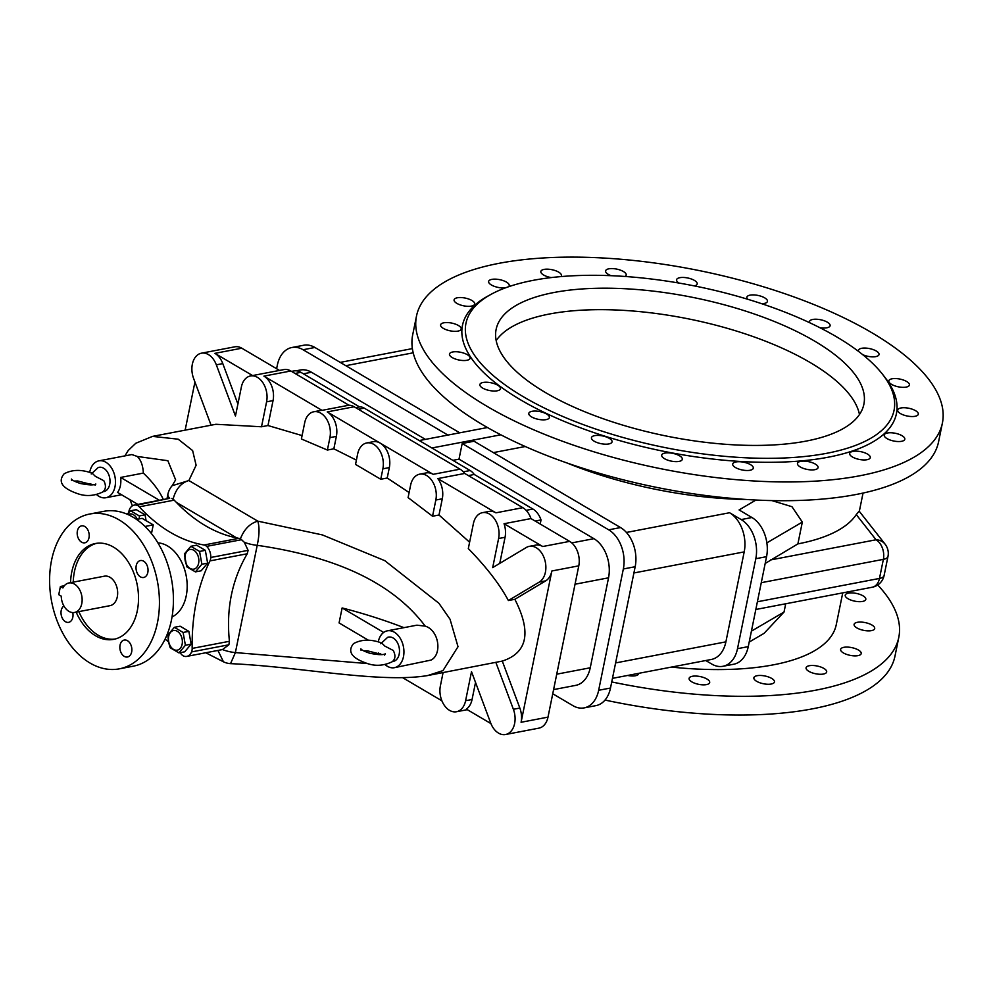 <?xml version="1.0" encoding="UTF-8"?>
<svg xmlns="http://www.w3.org/2000/svg" width="992" height="992" viewBox="0 0 992 992"><rect width="100%" height="100%" fill="white"/><g stroke="black" fill="none" stroke-linecap="round" stroke-linejoin="round"><path stroke-width="1.49" d="M124.93 455.886L128.228 450.467L135.792 443.263L152.545 436.381L178.163 439.183L192.622 450.579L196.118 465.248L188.864 480.537L172.112 485.745M163.333 499.534A231.657 87.11 11.5 0 0 143.344 473.097C142.984 465.558 140.963 460.015 137.268 456.456L167.859 460.71L175.634 479.855L172.211 485.634A18.761 18.761 0 0 0 167.896 494.314A18.761 7.056 11.5 0 0 169.694 498.306L136.735 505.188A11.259 7.688 -100.8 0 0 134.255 505.089A11.259 7.688 -100.8 0 0 129.444 509.553A7.502 5.134 -100.8 0 0 128.848 512.368M137.268 456.456L131.862 454.559L98.878 460.858A18.761 12.822 79.2 0 1 114.44 474.56A18.761 12.822 79.2 0 1 108.984 496.521A18.761 12.822 79.2 0 1 105.921 497.724A18.761 12.822 79.2 0 1 96.77 494.76M217.93 650.43L223.436 661.788A18.761 18.761 0 0 0 230.541 663.648L235.389 652.587A18.761 7.056 -168.5 0 1 222.493 649.562L228.879 644.788L229.425 641.291C226.077 608.927 232.016 579.75 247.231 553.772L248.099 550.349L244.317 542.277L240.424 538.755L236.592 537.85A167.226 114.266 79.2 0 1 176.34 502.349L236.604 537.85M244.317 542.277A18.761 7.056 11.5 0 0 257.213 545.315C259.408 535.085 259.606 527.025 257.784 521.147C249.947 523.392 244.156 529.269 240.424 538.755M176.34 502.349L173.092 499.088C175.844 489.019 181.102 482.831 188.864 480.537L257.784 521.147L322.35 534.911L384.772 560.654L438.898 603.26L450.033 619.219L458.019 646.71L442.965 670.604L427.738 675.54C379.899 683.587 299.869 666.624 230.541 663.648M179.924 652.711A167.226 114.266 79.2 0 1 181.734 654.658A7.502 5.134 -100.8 0 0 184.276 656.282A11.259 7.688 -100.8 0 0 186.756 656.394L222.493 649.562M367.871 663.611L235.389 652.587L257.213 545.315C317.7 554.106 386.359 574.331 425.221 626.126L416.888 625.183L387.339 630.825A18.761 12.822 -100.8 0 0 378.237 641.923M385.243 664.739A18.761 12.822 -100.8 0 0 394.394 667.69L431.036 660.077C442.246 654.608 439.258 630.404 425.221 626.126M498.604 538.532L492.689 567.598L526.33 547.485A18.761 12.822 79.2 0 1 529.269 546.356L535.73 545.116A18.761 12.822 79.2 0 1 542.723 546.518L504.048 523.726A18.761 12.822 79.2 0 1 505.064 537.292L498.604 538.532A18.761 12.822 79.2 0 0 495.219 519.932A18.761 12.822 79.2 0 0 482.472 512.666A18.761 12.822 79.2 0 0 473.382 523.677L468.311 548.601C486.303 566.978 499.67 584.288 508.388 600.532L514.848 599.304C531.662 632.264 527.471 652.86 502.287 661.081L427.738 675.54M432.537 516.237L435.835 500.018A18.761 12.822 79.2 0 0 432.45 481.418A18.761 12.822 79.2 0 0 419.703 474.164A18.761 12.822 79.2 0 0 410.614 485.162L408.084 497.6L432.537 516.237L438.997 515.009L469.613 542.215M380.754 479.26L382.875 468.819A18.761 12.822 79.2 0 0 379.49 450.219A18.761 12.822 79.2 0 0 366.742 442.953A18.761 12.822 79.2 0 0 357.653 453.964L355.533 464.392L380.754 479.26L387.215 478.02L409.113 492.528M327.385 450.046L329.914 437.621A18.761 12.822 79.2 0 0 326.529 419.021A18.761 12.822 79.2 0 0 313.782 411.754A18.761 12.822 79.2 0 0 304.693 422.753L301.394 438.972L327.385 450.046L333.845 448.818L356.401 460.127M152.545 436.381L215.896 424.278L261.516 426.771L267.976 425.531L302.089 435.587M173.092 499.088L171.852 498.48M134.255 505.089L169.694 498.319M403.942 627.663A231.657 87.11 11.5 0 0 342.128 607.947L339.078 622.939L368.553 640.311M342.128 607.947L383.681 632.437M394.394 667.69A18.761 12.822 -100.8 0 0 397.445 666.488A18.761 12.822 -100.8 0 0 402.913 644.527A18.761 12.822 -100.8 0 0 387.339 630.825M378.572 653.034A18.761 12.822 -100.8 0 0 379.031 654.683M380.717 643.746L387.624 637.348A12.388 8.457 79.2 0 1 393.154 638.017A12.388 8.457 79.2 0 1 399.491 651.533A12.388 8.457 79.2 0 1 392.423 661.515M384.846 646.102L381.66 642.977C370.921 639.071 361.559 639.27 353.586 643.585C347.15 651.422 351.552 658.006 366.804 663.326C375.15 666.364 383.569 665.868 392.088 661.813C395.399 659.271 395.796 655.501 393.291 650.492L384.846 646.102M194.94 382.007L185.144 430.156M211.073 425.196L193.589 378.411A18.761 12.822 79.2 0 1 201.438 353.189A18.761 12.822 79.2 0 1 216.33 364.833L235.464 416.032L241.378 386.967A18.761 12.822 79.2 0 1 250.468 375.968A18.761 12.822 79.2 0 1 263.215 383.234A18.761 12.822 79.2 0 1 266.588 401.834L261.516 426.771M267.976 425.531L273.048 400.594A18.761 12.822 -100.8 0 0 263.909 376.129L322.016 410.366A18.761 12.822 79.2 0 0 320.242 410.514L313.782 411.754M443.077 672.613L440.386 685.881A18.761 12.822 -100.8 0 0 443.759 704.481A18.761 12.822 -100.8 0 0 456.506 711.735A18.761 12.822 -100.8 0 0 465.595 700.736L471.51 671.671L490.643 722.883A18.761 12.822 -100.8 0 0 505.536 734.514L538.916 728.14A18.761 12.822 79.2 0 0 547.993 717.129L578.782 565.837A18.761 12.822 -100.8 0 0 569.631 541.372L530.968 518.58A18.761 12.822 -100.8 0 0 522.834 507.681L464.727 473.444A18.761 12.822 -100.8 0 0 460.065 469.179L433.144 474.325L327.236 411.916A18.761 12.822 79.2 0 1 336.375 436.381L333.845 448.818M387.215 478.02L389.335 467.579A18.761 12.822 -100.8 0 0 380.196 443.114A18.761 12.822 -100.8 0 0 373.203 441.725L366.742 442.953M433.144 474.325A18.761 12.822 -100.8 0 0 426.163 472.924L419.703 474.164M482.472 512.666L488.932 511.438A18.761 12.822 79.2 0 1 495.913 512.827L437.807 478.59A18.761 12.822 -100.8 0 1 442.296 498.79L438.997 515.009M529.269 546.356A18.761 12.822 79.2 0 1 544.868 560.145A18.761 12.822 79.2 0 1 539.264 582.093L508.388 600.532M885.075 544.137A15.016 12.722 141.8 0 0 876.048 539.772A15.016 10.255 79.2 0 1 883.364 559.352A15.016 5.642 11.5 0 0 887.989 556.4A15.016 15.016 0 0 0 885.075 544.137L859.146 511.128L856.27 514.6A204.538 76.917 -168.5 0 1 797.89 543.889L802.33 522.077L791.963 506.701L771.863 500.588M749.196 642.06L764.076 633.342L784.027 612.039L785.714 603.768M842.741 592.869L836.268 624.662A204.538 76.917 -168.5 0 1 671.41 667.083M746.592 499.497A204.538 76.917 -168.5 0 1 566.878 462.929M496.174 340.591A187.649 70.568 -168.5 0 1 628.172 310.657A187.649 70.568 -168.5 0 1 810.216 362.564A187.649 70.568 -168.5 0 1 859.469 414.507M852.922 451.385A10.503 3.956 -168.5 0 1 864.454 452.687A10.503 3.956 -168.5 0 1 870.282 457.634A10.503 3.956 -168.5 0 1 859.196 459.42A10.503 3.956 -168.5 0 1 849.685 453.443A10.503 3.956 -168.5 0 1 852.922 451.385M900.947 407.972A10.503 3.956 -168.5 0 1 912.479 409.274A10.503 3.956 -168.5 0 1 918.307 414.222A10.503 3.956 -168.5 0 1 907.221 416.008A10.503 3.956 -168.5 0 1 897.71 410.031A10.503 3.956 -168.5 0 1 900.947 407.972M858.588 351.453A10.503 3.956 -168.5 0 1 858.44 350.35A10.503 3.956 -168.5 0 1 861.676 348.291A10.503 3.956 -168.5 0 1 873.196 349.606A10.503 3.956 -168.5 0 1 879.024 354.541A10.503 3.956 -168.5 0 1 873.096 356.847A10.503 3.956 -168.5 0 1 862.718 354.677M747.683 299.249A10.503 3.956 -168.5 0 1 746.864 297.203A10.503 3.956 -168.5 0 1 750.101 295.132A10.503 3.956 -168.5 0 1 761.62 296.447A10.503 3.956 -168.5 0 1 767.448 301.394A10.503 3.956 -168.5 0 1 761.658 303.701M611.072 275.689A10.503 3.956 -168.5 0 1 605.604 270.878A10.503 3.956 -168.5 0 1 608.84 268.82A10.503 3.956 -168.5 0 1 620.372 270.122A10.503 3.956 -168.5 0 1 626.2 275.069A10.503 3.956 -168.5 0 1 624.972 276.47M505.771 287.742A10.503 3.956 -168.5 0 1 494.326 286.341A10.503 3.956 -168.5 0 1 488.622 281.443A10.503 3.956 -168.5 0 1 491.858 279.384A10.503 3.956 -168.5 0 1 503.39 280.686A10.503 3.956 -168.5 0 1 509.218 285.634A10.503 3.956 -168.5 0 1 508.338 286.824M443.833 322.797A10.503 3.956 -168.5 0 1 455.365 324.099A10.503 3.956 -168.5 0 1 461.193 329.046A10.503 3.956 -168.5 0 1 450.108 330.82A10.503 3.956 -168.5 0 1 440.597 324.855A10.503 3.956 -168.5 0 1 443.833 322.797M483.116 382.466A10.503 3.956 -168.5 0 1 494.636 383.78A10.503 3.956 -168.5 0 1 500.476 388.728A10.503 3.956 -168.5 0 1 489.391 390.501A10.503 3.956 -168.5 0 1 479.88 384.536A10.503 3.956 -168.5 0 1 483.116 382.466M594.692 435.624A10.503 3.956 -168.5 0 1 606.211 436.939A10.503 3.956 -168.5 0 1 612.052 441.874A10.503 3.956 -168.5 0 1 600.966 443.66A10.503 3.956 -168.5 0 1 591.455 437.683A10.503 3.956 -168.5 0 1 594.692 435.624M735.94 461.95A10.503 3.956 -168.5 0 1 747.472 463.252A10.503 3.956 -168.5 0 1 753.3 468.199A10.503 3.956 -168.5 0 1 742.214 469.972A10.503 3.956 -168.5 0 1 732.704 464.008A10.503 3.956 -168.5 0 1 735.94 461.95M664.95 453.071A10.503 3.956 -168.5 0 1 676.482 454.386A10.503 3.956 -168.5 0 1 682.31 459.333A10.503 3.956 -168.5 0 1 671.224 461.106A10.503 3.956 -168.5 0 1 661.714 455.142A10.503 3.956 -168.5 0 1 664.95 453.071M532.034 411.296A10.503 3.956 -168.5 0 1 543.554 412.61A10.503 3.956 -168.5 0 1 549.394 417.545A10.503 3.956 -168.5 0 1 538.309 419.331A10.503 3.956 -168.5 0 1 528.798 413.354A10.503 3.956 -168.5 0 1 532.034 411.296M452.724 351.974A10.503 3.956 -168.5 0 1 464.256 353.288A10.503 3.956 -168.5 0 1 470.084 358.236A10.503 3.956 -168.5 0 1 458.998 360.009A10.503 3.956 -168.5 0 1 449.488 354.045A10.503 3.956 -168.5 0 1 452.724 351.974M457.324 297.774A10.503 3.956 -168.5 0 1 468.856 299.088A10.503 3.956 -168.5 0 1 474.684 304.036A10.503 3.956 -168.5 0 1 463.599 305.809A10.503 3.956 -168.5 0 1 454.088 299.844A10.503 3.956 -168.5 0 1 457.324 297.774M551.18 277.586A10.503 3.956 -168.5 0 1 540.838 271.461A10.503 3.956 -168.5 0 1 544.075 269.402A10.503 3.956 -168.5 0 1 555.594 270.717A10.503 3.956 -168.5 0 1 561.435 275.652A10.503 3.956 -168.5 0 1 560.852 276.607M678.987 283.067A10.503 3.956 -168.5 0 1 676.594 279.756A10.503 3.956 -168.5 0 1 679.83 277.686A10.503 3.956 -168.5 0 1 691.362 279A10.503 3.956 -168.5 0 1 697.19 283.935A10.503 3.956 -168.5 0 1 694.363 285.919M809.732 322.76A10.503 3.956 -168.5 0 1 809.522 321.532A10.503 3.956 -168.5 0 1 812.758 319.461A10.503 3.956 -168.5 0 1 824.278 320.776A10.503 3.956 -168.5 0 1 830.106 325.723A10.503 3.956 -168.5 0 1 819.739 327.633M892.056 378.783A10.503 3.956 -168.5 0 1 903.588 380.097A10.503 3.956 -168.5 0 1 909.416 385.045A10.503 3.956 -168.5 0 1 898.33 386.818A10.503 3.956 -168.5 0 1 888.82 380.854A10.503 3.956 -168.5 0 1 892.056 378.783M887.468 432.983A10.503 3.956 -168.5 0 1 898.988 434.298A10.503 3.956 -168.5 0 1 904.816 439.245A10.503 3.956 -168.5 0 1 893.73 441.018A10.503 3.956 -168.5 0 1 884.232 435.054A10.503 3.956 -168.5 0 1 887.468 432.983M800.718 461.354A10.503 3.956 -168.5 0 1 812.237 462.669A10.503 3.956 -168.5 0 1 818.078 467.616A10.503 3.956 -168.5 0 1 806.992 469.39A10.503 3.956 -168.5 0 1 797.481 463.425A10.503 3.956 -168.5 0 1 800.718 461.354M871.894 332.754A268.336 100.911 -168.5 0 1 942.4 423.038A268.336 100.911 -168.5 0 1 659.333 468.422A268.336 100.911 -168.5 0 1 416.504 316.039A268.336 100.911 -168.5 0 1 591.939 257.486A268.336 100.911 -168.5 0 1 871.894 332.754M942.4 423.038L938.581 441.775A268.336 100.911 -168.5 0 1 655.526 487.171A268.336 100.911 -168.5 0 1 412.697 334.788L416.504 316.039M814.581 341.087A187.649 70.568 -168.5 0 1 863.883 404.228A187.649 70.568 -168.5 0 1 665.942 435.959A187.649 70.568 -168.5 0 1 496.124 329.406A187.649 70.568 -168.5 0 1 618.81 288.449A187.649 70.568 -168.5 0 1 814.581 341.087M836.653 336.871A218.414 82.138 -168.5 0 1 882.272 373.947A218.414 82.138 -168.5 0 1 663.636 447.305A218.414 82.138 -168.5 0 1 491.04 294.351A218.414 82.138 -168.5 0 1 836.653 336.871M882.272 373.947L884.492 376.774A221.427 83.266 -168.5 0 1 662.854 451.137A221.427 83.266 -168.5 0 1 487.89 296.075L491.04 294.351M809.311 665.719A10.503 3.956 11.5 0 0 806.074 667.79A10.503 3.956 11.5 0 0 815.585 673.754A10.503 3.956 11.5 0 0 826.671 671.981A10.503 3.956 11.5 0 0 820.843 667.033A10.503 3.956 11.5 0 0 809.311 665.719M857.336 622.306A10.503 3.956 11.5 0 0 854.1 624.377A10.503 3.956 11.5 0 0 863.61 630.342A10.503 3.956 11.5 0 0 874.696 628.568A10.503 3.956 11.5 0 0 868.868 623.621A10.503 3.956 11.5 0 0 857.336 622.306M692.342 676.284A10.503 3.956 11.5 0 0 689.105 678.354A10.503 3.956 11.5 0 0 698.604 684.319A10.503 3.956 11.5 0 0 709.689 682.533A10.503 3.956 11.5 0 0 703.861 677.598A10.503 3.956 11.5 0 0 692.342 676.284M627.638 675.453A10.503 3.956 11.5 0 0 638.699 673.667A10.503 3.956 11.5 0 0 638.736 673.332M848.458 593.129A10.503 3.956 11.5 0 0 845.221 595.188A10.503 3.956 11.5 0 0 854.72 601.152A10.503 3.956 11.5 0 0 865.805 599.379A10.503 3.956 11.5 0 0 859.977 594.431A10.503 3.956 11.5 0 0 848.458 593.129M843.857 647.317A10.503 3.956 11.5 0 0 840.621 649.388A10.503 3.956 11.5 0 0 850.132 655.352A10.503 3.956 11.5 0 0 861.217 653.579A10.503 3.956 11.5 0 0 855.377 648.632A10.503 3.956 11.5 0 0 843.857 647.317M757.107 675.701A10.503 3.956 11.5 0 0 753.87 677.759A10.503 3.956 11.5 0 0 763.381 683.736A10.503 3.956 11.5 0 0 774.467 681.95A10.503 3.956 11.5 0 0 768.639 677.015A10.503 3.956 11.5 0 0 757.107 675.701M877.722 584.97A268.336 100.911 -168.5 0 1 898.789 637.372A268.336 100.911 -168.5 0 1 611.729 681.938M898.789 637.372L894.982 656.121A268.336 100.911 -168.5 0 1 605.021 700.067M419.269 440.547L487.432 427.527M493.346 452.612L525.252 446.512M705.771 660.523L711.772 664.057A30.02 20.51 79.2 0 0 722.957 666.289A30.02 20.51 79.2 0 0 737.502 648.681L755.805 558.719L766.568 556.661A30.02 20.51 -100.8 0 0 751.936 517.514L741.173 519.572A30.02 20.51 79.2 0 1 755.805 558.719M765.179 563.468L797.89 543.889M755.991 500.03L739.077 509.938L751.936 517.514M766.568 556.661L748.266 646.623L737.502 648.681M722.957 666.289L733.72 664.231A30.02 20.51 -100.8 0 0 748.266 646.623M612.461 678.354L711.363 659.457A30.02 20.51 -100.8 0 0 725.896 641.849L615.598 662.929M741.173 519.572L729.566 512.74L626.411 532.456M633.9 572.967L744.198 551.887A30.02 20.51 -100.8 0 0 729.566 512.74M744.198 551.887L725.896 641.849M411.705 348.725A30.02 20.51 79.2 0 1 412.238 347.56M452.86 460.35L458.998 459.172L593.923 538.668A30.02 20.51 79.2 0 1 608.542 577.815L590.24 667.777A30.02 20.51 79.2 0 1 575.707 685.373L553.598 689.601M296.186 370.81L300.291 370.016A30.02 20.51 79.2 0 1 311.476 372.248L425.407 439.382M291.524 371.392L293.905 370.946A18.761 12.822 79.2 0 1 300.898 372.335L359.55 406.894A15.016 10.255 79.2 0 1 364.225 408.121L358.348 409.237M540.206 524.024L541.037 519.932A18.761 12.822 -100.8 0 0 532.902 509.032L474.25 474.474A15.016 10.255 -100.8 0 0 470.134 470.53L364.225 408.121M541.037 519.932L535.159 521.06M459.742 432.822L314.91 347.473A30.02 20.51 -100.8 0 0 303.726 345.241L291.884 347.51A30.02 20.51 79.2 0 1 303.068 349.742L314.91 347.473M447.9 435.079L303.068 349.742M458.998 459.172L462.198 443.498L474.04 441.229L620.546 527.558L608.704 529.827A30.02 20.51 79.2 0 1 623.336 568.974L635.178 566.717L610.502 688.026L598.66 690.283A30.02 20.51 79.2 0 1 584.114 707.891A30.02 20.51 79.2 0 1 572.93 705.659L552.755 693.768M276.607 368.714L277.351 365.118A30.02 20.51 79.2 0 1 291.884 347.51M598.66 690.283L623.336 568.974M608.704 529.827L462.198 443.498M584.114 707.891L595.956 705.622A30.02 20.51 -100.8 0 0 610.502 688.026M635.178 566.717A30.02 20.51 -100.8 0 0 620.546 527.558M431.88 447.987L500.836 434.806M460.065 469.179L354.144 406.77L327.236 411.916M201.438 353.189L234.819 346.816A18.761 12.822 79.2 0 1 241.8 348.204L279.508 370.425M250.468 375.968L283.836 369.594A18.761 12.822 79.2 0 1 290.83 370.983L348.924 405.22A18.761 12.822 79.2 0 1 354.144 406.77M237.906 404.042L222.791 363.593A18.761 12.822 -100.8 0 0 214.892 353.35L252.588 375.559M348.924 405.22L322.016 410.366M505.064 537.292L499.757 563.369M464.727 473.444L437.807 478.59M530.968 518.58L504.048 523.726M547.993 717.129L521.085 722.275A18.761 12.822 -100.8 0 0 519.845 708.052L502.287 661.081M521.085 722.275L551.862 570.983A18.761 12.822 79.2 0 1 545.724 580.853L514.848 599.304M490.928 723.59L466.339 709.106A18.761 12.822 -100.8 0 0 472.056 699.496L465.595 700.736M475.528 682.434L472.056 699.496M402.802 677.772L441.899 700.811M505.536 734.514A18.761 12.822 -100.8 0 0 513.385 709.292L495.826 662.309M359.55 406.894L355.632 407.638M474.25 474.474L468.385 475.602M884.108 575.484A15.016 5.642 -168.5 0 1 879.482 578.435A15.016 10.255 79.2 0 1 872.216 587.239L872.216 587.239A15.016 15.016 0 0 0 884.108 575.484L887.989 556.4M186.756 656.394A11.259 7.688 -100.8 0 0 191.568 651.918A7.502 5.134 -100.8 0 0 192.175 648.408A167.226 114.266 79.2 0 1 209.982 560.889A7.502 5.134 -100.8 0 0 210.788 557.479A11.259 7.688 -100.8 0 0 206.634 546.369A7.502 5.134 -100.8 0 0 204.042 544.992A167.226 114.266 79.2 0 1 139.277 506.825A7.502 5.134 -100.8 0 0 136.735 505.188M183.098 632.462L185.392 645.259L178.944 652.897L170.202 647.751L168.342 641.489L167.921 634.954L174.356 627.304L183.098 632.462L188.852 631.358L191.146 644.155L184.698 651.806L178.944 652.897M168.665 641.452A9.994 6.832 -100.8 0 0 180.296 648.309A9.994 6.832 -100.8 0 0 177.258 631.259A9.994 6.832 -100.8 0 0 168.665 641.452M174.356 627.304L180.122 626.212L188.852 631.358M185.392 645.259L191.146 644.155M165.106 639.108A167.226 114.266 79.2 0 1 168.392 641.812M157.889 542.86A38.279 26.152 79.2 0 1 186.198 575.831A38.279 26.152 79.2 0 1 172.05 616.912M146.097 520.676L145.055 514.823L136.313 509.677L130.56 510.781L139.302 515.927L139.326 518.89M190.848 546.294L196.602 545.191L205.332 550.337L207.626 563.134L201.178 570.784L195.424 571.888L201.872 564.237L199.578 551.44L190.848 546.294L184.4 553.945L186.682 566.742L195.424 571.888M137.28 519.275A9.994 6.832 -100.8 0 0 128.117 514.625M127.1 514.178L130.56 510.781M139.302 515.927L145.055 514.823M115.022 639.059A48.794 33.331 79.2 0 1 98.196 635.227A48.794 33.331 79.2 0 1 78.876 611.63M73.247 582.13A48.794 33.331 79.2 0 1 96.72 543.306M60.413 586.495L58.751 594.667L61.231 596.13A15.016 10.255 -100.8 0 0 74.499 612.461L110.038 605.666A15.016 10.255 -100.8 0 0 116.982 587.648A15.016 10.255 -100.8 0 0 104.396 576.178L68.87 582.974A15.016 10.255 -100.8 0 0 62.893 587.958L60.413 586.495L64.344 585.739M89.726 514.03L103.726 511.351A78.814 53.853 79.2 0 1 171.405 578.658A78.814 53.853 79.2 0 1 133.312 666.178L119.313 668.844A78.814 53.853 -100.8 0 0 157.418 581.324A78.814 53.853 -100.8 0 0 89.726 514.03A78.814 53.853 -100.8 0 0 49.6 580.494A78.814 53.853 -100.8 0 0 89.962 663.003A78.814 53.853 -100.8 0 0 119.313 668.844M124.26 656.369A8.63 5.902 79.2 0 1 119.846 647.33A8.63 5.902 79.2 0 1 124.236 640.051A8.63 5.902 79.2 0 1 131.651 647.429A8.63 5.902 79.2 0 1 127.472 657.014A8.63 5.902 79.2 0 1 124.26 656.369M81.592 542.178A8.63 5.902 79.2 0 1 77.178 533.15A8.63 5.902 79.2 0 1 81.567 525.872A8.63 5.902 79.2 0 1 88.982 533.237A8.63 5.902 79.2 0 1 84.804 542.822A8.63 5.902 79.2 0 1 81.592 542.178M72.763 612.572A8.63 5.902 79.2 0 1 68.634 622.344A8.63 5.902 79.2 0 1 65.422 621.699A8.63 5.902 79.2 0 1 61.058 613.812A8.63 5.902 79.2 0 1 63.91 605.988M140.442 576.86A8.63 5.902 79.2 0 1 136.016 567.821A8.63 5.902 79.2 0 1 140.418 560.542A8.63 5.902 79.2 0 1 147.82 567.908A8.63 5.902 79.2 0 1 143.654 577.493A8.63 5.902 79.2 0 1 140.442 576.86M70.556 582.651A48.794 33.331 79.2 0 1 95.368 543.517A48.794 33.331 79.2 0 1 137.268 585.181A48.794 33.331 79.2 0 1 113.683 639.356A48.794 33.331 79.2 0 1 95.505 635.736A48.794 33.331 79.2 0 1 76.186 612.138M151.466 533.622L153.252 524.88L142.154 518.345L136.536 519.424M153.252 524.88L145.03 526.454M74.499 612.461A15.016 10.255 -100.8 0 0 81.456 594.444A15.016 10.255 -100.8 0 0 68.87 582.974M190.129 549.481A9.994 6.832 79.2 0 1 198.611 563.282A9.994 6.832 79.2 0 1 186.93 565.204A9.994 6.832 79.2 0 1 190.129 549.481M199.578 551.44L205.332 550.337M201.872 564.237L207.626 563.134M159.402 500.278L120.627 477.437A18.761 12.822 79.2 0 1 117.577 492.429L137.888 504.395M143.344 473.097L120.627 477.437M90.632 484.914A18.761 12.822 79.2 0 1 90.272 483.724M89.689 472.403A18.761 12.822 79.2 0 1 98.878 460.858M91.239 473.978L98.146 467.579A12.388 8.457 79.2 0 1 103.676 468.236A12.388 8.457 79.2 0 1 109.703 484.394A12.388 8.457 79.2 0 1 102.932 491.747M95.356 476.334L92.169 473.209C81.431 469.303 72.081 469.501 64.108 473.816C57.66 481.653 62.074 488.225 77.326 493.557C85.659 496.595 94.091 496.087 102.61 492.044C105.908 489.502 106.318 485.72 103.813 480.711L95.356 476.334M273.048 400.594L266.588 401.834M336.375 436.381L329.914 437.621M389.335 467.579L382.875 468.819M442.296 498.79L435.835 500.018M784.027 612.039L751.415 631.148M856.27 514.6L876.048 539.772L770.474 559.959M345.811 365.688L413.205 352.805M590.24 667.777L556.735 674.176M575.038 584.226L608.542 577.815M593.923 538.668L571.752 542.909M303.378 373.798L311.476 372.248M241.8 348.204L214.892 353.35M290.83 370.983L263.909 376.129M222.791 363.593L216.33 364.833M522.834 507.681L495.913 512.827M569.631 541.372L542.723 546.518M578.782 565.837L551.862 570.983M519.845 708.052L513.385 709.292M545.724 580.853L539.264 582.093M300.898 372.335L295.021 373.463M532.902 509.032L526.12 510.334M470.134 470.53L463.351 471.82M761.273 582.688L883.364 559.352L879.482 578.435L757.392 601.772M766.866 542.86L802.33 522.077M239.06 538.296L204.042 544.992M174.294 500.129L139.277 506.825M241.738 539.66L206.634 546.369M248.099 550.349L210.788 557.479M247.231 553.772L209.982 560.889M229.425 641.291L192.175 648.408M228.879 644.788L191.568 651.918M132.42 505.808L129.964 499.732M205.778 652.761L223.436 661.788M167.896 494.314L166.966 498.827M380.531 653.84L380.916 654.658M361.063 650.318L360.914 648.818C361.324 649.847 364.238 651.31 369.669 653.22C378.138 654.918 383.346 655.104 385.318 653.778L384.598 655.104M363.63 650.839L367.201 650.752L382.044 654.584M859.32 511.351L863.04 493.074M340.219 362.39L412.387 348.601M467.306 709.677L456.506 711.735M872.216 587.239L755.817 609.485M105.921 497.724L121.508 494.748M91.425 484.89L91.053 484.059M71.573 480.537L71.436 479.049C71.846 480.066 74.76 481.529 80.191 483.439C88.648 485.138 93.868 485.324 95.827 484.009L95.12 485.324M74.14 481.058L77.711 480.984L92.554 484.803"/></g></svg>
